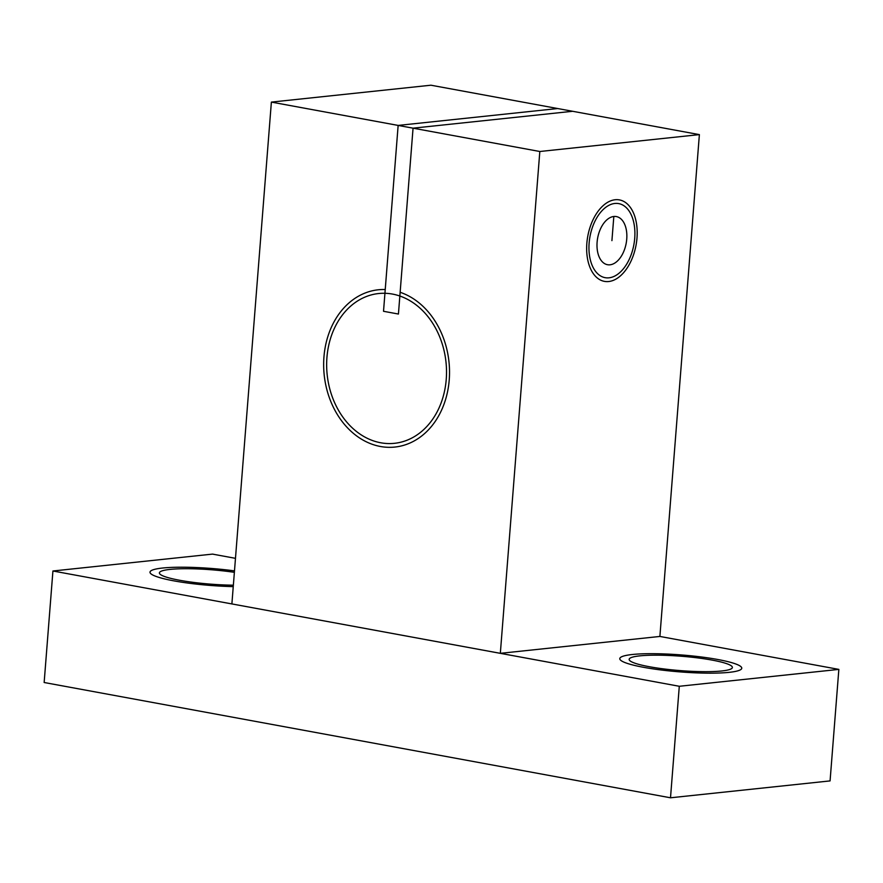 <?xml version="1.0" encoding="UTF-8"?>
<svg xmlns="http://www.w3.org/2000/svg" width="883" height="883" viewBox="0 0 883 883"><rect width="100%" height="100%" fill="white"/><g stroke="black" fill="none" stroke-linecap="round" stroke-linejoin="round"><path stroke-width="1.32" d="M613.828 216.478A24.47 14.503 -79.6 0 1 625.418 226.269A24.47 14.503 -79.6 0 1 619.425 258.862A24.47 14.503 -79.6 0 1 597.283 249.878A24.47 14.503 -79.6 0 1 613.828 216.478A24.47 14.503 -79.6 0 1 625.418 226.269A24.47 14.503 -79.6 0 1 619.425 258.862A24.47 14.503 -79.6 0 1 597.283 249.878A24.47 14.503 -79.6 0 1 613.828 216.478L611.919 240.64M235.474 558.332L212.494 554.105L52.925 570.992L231.887 603.928L271.379 102.097L430.948 85.21L271.379 102.097L398.145 125.419L384.933 293.288A75.309 59.746 -96 0 0 378.664 293.531A75.309 59.746 -96 0 0 327.174 374.712A75.309 59.746 -96 0 0 394.513 443.31A75.309 59.746 -96 0 0 446.235 379.403A75.309 59.746 -96 0 0 399.844 296.026L413.056 128.167L572.625 111.28L699.38 134.613L659.888 636.444L838.85 669.391L830.075 780.903L670.506 797.79L44.15 682.504L52.925 570.992L212.494 554.105L235.474 558.332L212.494 554.105L52.925 570.992L231.887 603.928L271.379 102.097L430.948 85.21L557.714 108.543L398.145 125.419L384.933 293.288A75.309 59.746 -96 0 0 378.664 293.531A75.309 59.746 -96 0 0 327.174 374.712A75.309 59.746 -96 0 0 394.513 443.31A75.309 59.746 -96 0 0 446.235 379.403A75.309 59.746 -96 0 0 378.664 293.531A75.309 59.746 -96 0 0 327.174 374.712A75.309 59.746 -96 0 0 394.513 443.31A75.309 59.746 -96 0 0 446.235 379.403A75.309 59.746 -96 0 0 399.844 296.026L413.056 128.167L572.625 111.28L699.38 134.613L659.888 636.444L500.33 653.332L659.888 636.444L838.85 669.391L830.075 780.903L670.506 797.79L44.15 682.504L52.925 570.992L231.887 603.928L271.379 102.097L430.948 85.21L557.714 108.543L398.145 125.419L383.52 311.291L398.432 314.039L413.056 128.167L572.625 111.28L699.38 134.613L659.888 636.444L500.33 653.332L659.888 636.444L838.85 669.391L830.075 780.903L670.506 797.79L44.15 682.504L52.925 570.992L212.494 554.105L235.474 558.332L212.494 554.105L52.925 570.992L231.887 603.928L271.379 102.097L430.948 85.21L557.714 108.543L398.145 125.419L383.52 311.291L398.432 314.039L413.056 128.167L572.625 111.28L699.38 134.613L659.888 636.444L838.85 669.391L830.075 780.903L670.506 797.79L44.15 682.504L52.925 570.992L231.887 603.928L271.379 102.097L430.948 85.21L699.38 134.613L659.888 636.444L500.33 653.332L659.888 636.444L838.85 669.391L830.075 780.903L670.506 797.79L44.15 682.504L52.925 570.992L231.887 603.928L271.379 102.097L430.948 85.21L699.38 134.613L659.888 636.444L838.85 669.391L830.075 780.903L670.506 797.79L44.15 682.504L52.925 570.992L212.494 554.105L235.474 558.332L212.494 554.105L52.925 570.992L231.887 603.928L271.379 102.097L430.948 85.21L699.38 134.613L659.888 636.444L500.33 653.332L659.888 636.444L838.85 669.391L830.075 780.903L670.506 797.79L44.15 682.504L52.925 570.992L212.494 554.105L235.474 558.332L212.494 554.105L52.925 570.992L231.887 603.928L271.379 102.097L430.948 85.21L699.38 134.613L659.888 636.444L838.85 669.391L830.075 780.903L670.506 797.79L44.15 682.504L52.925 570.992L500.33 653.332L659.888 636.444L699.38 134.613L659.888 636.444L500.33 653.332L659.888 636.444L838.85 669.391L830.075 780.903L670.506 797.79L44.15 682.504L52.925 570.992L212.494 554.105L235.474 558.332L212.494 554.105L52.925 570.992L44.15 682.504L670.506 797.79L830.075 780.903L838.85 669.391L659.888 636.444L699.38 134.613L430.948 85.21L557.714 108.543L430.948 85.21L271.379 102.097L539.822 151.501L500.33 653.332L679.292 686.279L670.506 797.79L679.292 686.279L838.85 669.391L679.292 686.279L500.33 653.332L539.822 151.501L699.38 134.613L539.822 151.501L271.379 102.097L539.822 151.501L699.38 134.613L539.822 151.501L500.33 653.332L539.822 151.501L271.379 102.097L539.822 151.501L699.38 134.613L539.822 151.501L500.33 653.332L679.292 686.279L838.85 669.391L679.292 686.279L670.506 797.79L679.292 686.279L500.33 653.332L539.822 151.501L413.056 128.167L539.822 151.501L500.33 653.332L679.292 686.279L838.85 669.391L679.292 686.279L670.506 797.79L679.292 686.279L52.925 570.992L231.887 603.928L271.379 102.097L398.145 125.419L384.933 293.288A75.309 59.746 -96 0 0 378.664 293.531A75.309 59.746 -96 0 0 327.174 374.712A75.309 59.746 -96 0 0 394.513 443.31A75.309 59.746 -96 0 0 446.235 379.403A75.309 59.746 -96 0 0 399.844 296.026L413.056 128.167L539.822 151.501L699.38 134.613L539.822 151.501L500.33 653.332L679.292 686.279L670.506 797.79L679.292 686.279L838.85 669.391L679.292 686.279L500.33 653.332L539.822 151.501L413.056 128.167L539.822 151.501L699.38 134.613L539.822 151.501L500.33 653.332L679.292 686.279L670.506 797.79L679.292 686.279L838.85 669.391L679.292 686.279L500.33 653.332L539.822 151.501L413.056 128.167L572.625 111.28L699.38 134.613L539.822 151.501M233.244 586.621A61.192 8.51 -175.5 0 1 150.518 573.398A61.192 8.51 -175.5 0 0 233.244 586.621A61.192 8.51 -175.5 0 1 150.518 573.398A61.192 8.51 -175.5 0 1 173.951 567.316A61.192 8.51 -175.5 0 1 234.492 570.893A61.192 8.51 -175.5 0 0 173.951 567.316A61.192 8.51 -175.5 0 0 150.518 573.398A61.192 8.51 -175.5 0 1 173.951 567.316A61.192 8.51 -175.5 0 1 234.492 570.893M634.722 238.222A37.649 22.318 100.4 0 0 618.74 203.609A37.649 22.318 100.4 0 0 589.976 236.6A37.649 22.318 100.4 0 0 605.109 277.67A37.649 22.318 100.4 0 0 634.722 238.222A37.649 22.318 100.4 0 0 618.74 203.609A37.649 22.318 100.4 0 0 589.976 236.6A37.649 22.318 100.4 0 0 605.109 277.67A37.649 22.318 100.4 0 0 634.722 238.222A37.649 22.318 100.4 0 0 618.74 203.609A37.649 22.318 100.4 0 0 589.976 236.6A37.649 22.318 100.4 0 0 605.109 277.67A37.649 22.318 100.4 0 0 634.722 238.222A37.649 22.318 100.4 0 0 618.74 203.609A37.649 22.318 100.4 0 0 589.976 236.6A37.649 22.318 100.4 0 0 605.109 277.67A37.649 22.318 100.4 0 0 634.722 238.222M729.237 672.338A61.192 8.51 -175.5 0 1 665.009 670.451A61.192 8.51 -175.5 0 1 620.285 659.855A61.192 8.51 -175.5 0 1 681.444 654.943A61.192 8.51 -175.5 0 1 741.069 669.369A61.192 8.51 -175.5 0 1 729.237 672.338A61.192 8.51 -175.5 0 1 665.009 670.451A61.192 8.51 -175.5 0 1 620.285 659.855A61.192 8.51 -175.5 0 1 681.444 654.943A61.192 8.51 -175.5 0 1 741.069 669.369A61.192 8.51 -175.5 0 1 729.237 672.338A61.192 8.51 -175.5 0 1 665.009 670.451A61.192 8.51 -175.5 0 1 620.285 659.855A61.192 8.51 -175.5 0 1 681.444 654.943A61.192 8.51 -175.5 0 1 741.069 669.369A61.192 8.51 -175.5 0 1 729.237 672.338M233.366 585.186A51.777 7.196 -175.5 0 1 159.393 572.89A51.777 7.196 -175.5 0 0 233.366 585.186A51.777 7.196 -175.5 0 1 159.393 572.89A51.777 7.196 -175.5 0 0 233.366 585.186A51.777 7.196 -175.5 0 1 159.393 572.89A51.777 7.196 -175.5 0 0 233.366 585.186A51.777 7.196 -175.5 0 1 159.393 572.89A51.777 7.196 -175.5 0 1 234.37 572.327A51.777 7.196 -175.5 0 0 159.393 572.89A51.777 7.196 -175.5 0 1 234.37 572.327A51.777 7.196 -175.5 0 0 159.393 572.89A51.777 7.196 -175.5 0 1 234.37 572.327A51.777 7.196 -175.5 0 0 159.393 572.89A51.777 7.196 -175.5 0 1 234.37 572.327M721.786 670.97A51.777 7.196 -175.5 0 1 663.961 668.95A51.777 7.196 -175.5 0 1 629.16 659.358A51.777 7.196 -175.5 0 1 681.334 656.246A51.777 7.196 -175.5 0 1 732.382 667.482A51.777 7.196 -175.5 0 1 721.786 670.97A51.777 7.196 -175.5 0 1 663.961 668.95A51.777 7.196 -175.5 0 1 629.16 659.358A51.777 7.196 -175.5 0 1 681.334 656.246A51.777 7.196 -175.5 0 1 732.382 667.482A51.777 7.196 -175.5 0 1 721.786 670.97A51.777 7.196 -175.5 0 1 663.961 668.95A51.777 7.196 -175.5 0 1 629.16 659.358A51.777 7.196 -175.5 0 1 681.334 656.246A51.777 7.196 -175.5 0 1 732.382 667.482A51.777 7.196 -175.5 0 1 721.786 670.97A51.777 7.196 -175.5 0 1 663.961 668.95A51.777 7.196 -175.5 0 1 629.16 659.358A51.777 7.196 -175.5 0 1 681.334 656.246A51.777 7.196 -175.5 0 1 732.382 667.482A51.777 7.196 -175.5 0 1 721.786 670.97A51.777 7.196 -175.5 0 1 663.961 668.95A51.777 7.196 -175.5 0 1 629.16 659.358A51.777 7.196 -175.5 0 1 681.334 656.246A51.777 7.196 -175.5 0 1 732.382 667.482A51.777 7.196 -175.5 0 1 721.786 670.97A51.777 7.196 -175.5 0 1 663.961 668.95A51.777 7.196 -175.5 0 1 629.16 659.358A51.777 7.196 -175.5 0 1 681.334 656.246A51.777 7.196 -175.5 0 1 732.382 667.482A51.777 7.196 -175.5 0 1 721.786 670.97M271.379 102.097L398.145 125.419L557.714 108.543L398.145 125.419L385.231 289.536A79.073 62.737 -96 0 0 323.664 363.134A79.073 62.737 -96 0 0 382.935 446.886A79.073 62.737 -96 0 0 449.226 379.955A79.073 62.737 -96 0 1 382.935 446.886A79.073 62.737 -96 0 1 323.664 363.134A79.073 62.737 -96 0 1 385.231 289.536L398.145 125.419L271.379 102.097L231.887 603.928L271.379 102.097L430.948 85.21L557.714 108.543L398.145 125.419L271.379 102.097L398.145 125.419L557.714 108.543L398.145 125.419L384.933 293.288A75.309 59.746 -96 0 0 378.664 293.531A75.309 59.746 -96 0 0 327.174 374.712A75.309 59.746 -96 0 0 394.513 443.31A75.309 59.746 -96 0 0 446.235 379.403A75.309 59.746 -96 0 0 399.844 296.026L413.056 128.167L572.625 111.28L413.056 128.167L400.142 292.284L413.056 128.167L572.625 111.28L699.38 134.613M449.226 379.955A79.073 62.737 -96 0 0 400.142 292.284A79.073 62.737 -96 0 1 449.226 379.955M636.996 237.98A41.424 24.547 100.4 0 0 625.915 202.803A41.424 24.547 100.4 0 0 599.237 209.779A41.424 24.547 100.4 0 0 589.082 264.955A41.424 24.547 100.4 0 0 615.893 279.127A41.424 24.547 100.4 0 0 636.996 237.98A41.424 24.547 100.4 0 0 625.915 202.803A41.424 24.547 100.4 0 0 599.237 209.779A41.424 24.547 100.4 0 0 589.082 264.955A41.424 24.547 100.4 0 0 615.893 279.127A41.424 24.547 100.4 0 0 636.996 237.98M659.888 636.444L838.85 669.391L830.075 780.903L670.506 797.79L44.15 682.504L52.925 570.992M838.85 669.391L679.292 686.279L670.506 797.79M500.33 653.332L679.292 686.279"/></g></svg>
